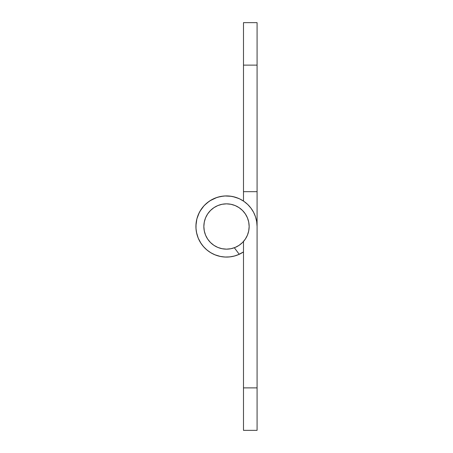 <?xml version="1.0" encoding="UTF-8"?>
<svg xmlns="http://www.w3.org/2000/svg" width="453" height="453" viewBox="0 0 453 453"><rect width="100%" height="100%" fill="white"/><g stroke="black" fill="none" stroke-linecap="round" stroke-linejoin="round"><path stroke-width="0.68" d="M243.488 430.35L243.488 241.483L243.488 387.881L257.077 387.881L257.077 430.35L243.488 430.35L257.077 430.35L257.077 226.5L257.077 387.881L243.488 387.881L243.488 430.35M239.241 254.297A30.578 30.578 0 0 1 197.168 235.141A30.578 30.578 0 0 1 222.134 196.234A30.578 30.578 0 0 1 257.077 226.5L256.681 221.608L255.515 216.84L253.595 212.321L250.973 208.17L247.729 204.49L243.935 201.381L239.688 198.912L235.107 197.157L230.3 196.16L225.396 195.945L220.52 196.511L215.798 197.853L211.353 199.937L207.298 202.701L203.737 206.081L200.764 209.988L198.454 214.314L196.868 218.963L196.041 223.799L196.002 228.708L196.749 233.561L198.261 238.227L200.503 242.593L203.414 246.545L206.919 249.982L210.928 252.814L215.339 254.965L220.039 256.387L224.903 257.038L229.807 256.896L234.631 255.979L239.241 254.297L234.343 247.751L239.241 254.297A30.578 30.578 0 0 0 243.488 251.925L238.199 254.75M208.867 251.477L210.928 252.814M243.488 22.65L257.077 22.65L257.077 226.5L257.077 191.676L243.488 191.676L243.488 22.65L243.488 65.119L257.077 65.119L257.077 191.676L243.488 191.676L243.488 65.119L257.077 65.119L257.077 22.65L243.488 22.65M243.488 201.075L243.488 191.676L243.488 201.075M195.923 226.5A30.578 30.578 0 0 1 196.868 218.963L195.934 225.662M198.454 214.314A30.578 30.578 0 0 1 211.37 199.926M225.373 195.945A30.578 30.578 0 0 1 235.113 197.163M237.01 255.215L233.369 256.296M231.404 256.681L227.734 257.055M225.815 257.072L221.585 256.681M220.537 256.489L214.801 254.75M213.771 254.303L210.113 252.315M208.51 251.222L205.673 248.89M204.252 247.474L201.806 244.529M201.075 243.488L198.25 238.199L196.511 232.463M196.285 231.211L195.934 227.417M196.885 218.878L199.275 212.582M200.022 211.206L203.98 205.815M204.58 205.181L209.241 201.262M209.988 200.764L216.868 197.48M217.689 197.219L223.51 196.07M224.739 195.973L231.381 196.313M232.842 196.585L238.703 198.465M226.5 203.85A22.65 22.65 0 0 1 249.15 226.5A22.65 22.65 0 0 1 226.5 249.15L222.083 248.714L217.831 247.429L213.918 245.333L210.486 242.514L207.667 239.082L205.571 235.169L204.286 230.917L203.85 226.5L204.286 222.083L205.571 217.831L207.667 213.918L210.486 210.486L213.918 207.667L217.831 205.571L222.083 204.286L226.5 203.85L230.917 204.286L235.169 205.571L239.082 207.667L242.514 210.486L245.333 213.918L247.429 217.831L248.714 222.083L249.15 226.5L248.714 230.917L247.429 235.169L245.333 239.082L242.514 242.514L239.082 245.333L235.169 247.429L230.917 248.714L226.5 249.15A22.65 22.65 0 0 1 203.85 226.5A22.65 22.65 0 0 1 226.5 203.85"/></g></svg>

